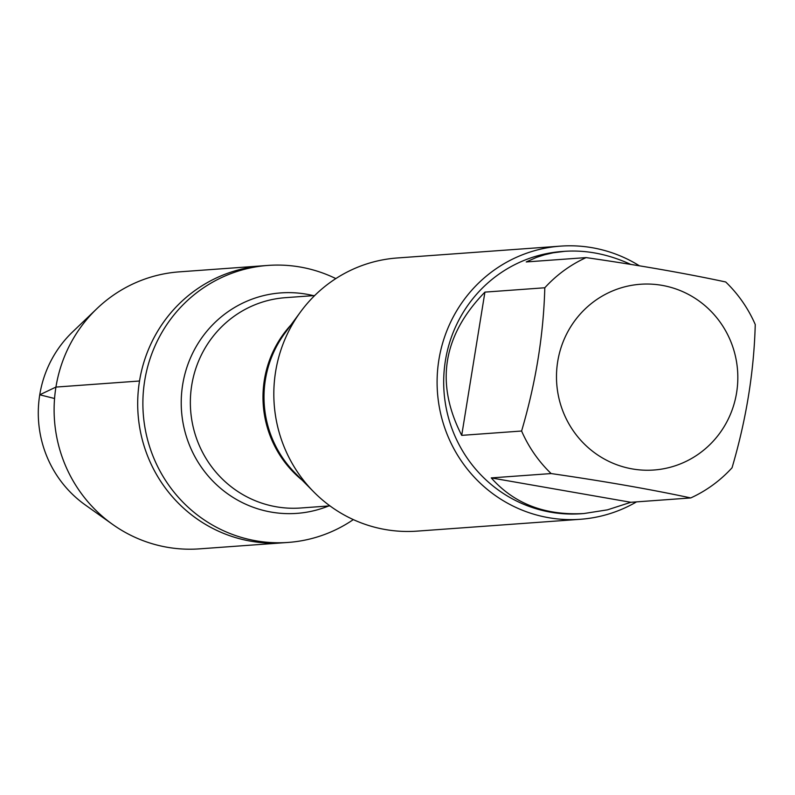 <?xml version="1.0" encoding="UTF-8"?>
<svg xmlns="http://www.w3.org/2000/svg" width="795" height="795" viewBox="0 0 795 795"><rect width="100%" height="100%" fill="white"/><g stroke="black" fill="none" stroke-linecap="round" stroke-linejoin="round"><path stroke-width="1.19" d="M353.318 519.602A138.867 135.2 -94.2 0 1 288.158 542.429A138.867 135.2 -94.2 0 1 144.71 380.626A138.867 135.2 -94.2 0 1 268.044 265.421A138.867 135.2 -94.2 0 1 335.828 278.588M139.523 381.004A138.867 135.2 85.8 0 0 282.96 542.806A138.867 135.2 -94.2 0 1 138.062 414.086A138.867 135.2 -94.2 0 1 262.857 265.798A138.867 135.2 85.8 0 0 139.523 381.004L55.938 387.076L39.75 394.787L54.557 398.504M560.525 246.132L397.242 257.978A136.939 133.321 85.8 0 0 300.659 311.749A136.939 133.321 85.8 0 0 313.727 491.876A136.939 133.321 85.8 0 0 417.067 531.13L580.35 519.284A136.939 133.321 -94.2 0 1 438.9 359.738A136.939 133.321 -94.2 0 1 560.525 246.132A136.939 133.321 -94.2 0 1 639.399 265.798M636.537 501.874A136.939 133.321 -94.2 0 1 580.35 519.284M736.597 392.76A93.114 90.66 85.8 0 0 635.573 284.749A93.114 90.66 85.8 0 0 564.4 414.851A93.114 90.66 85.8 0 0 658.747 469.527A93.114 90.66 85.8 0 0 736.597 392.76M630.743 264.397C608.523 254.231 586.571 249.869 564.887 251.309L553.161 252.8L544.684 254.748L536.526 257.381L526.23 261.943L586.114 257.6A131.453 127.985 85.8 0 0 544.804 287.77C543.532 335.063 535.79 382.812 521.6 431.019A131.453 127.985 85.8 0 0 551.134 473.562C604.15 481.223 650.678 489.352 690.736 497.938A131.453 127.985 85.8 0 0 732.046 467.778C746.247 419.571 753.978 371.822 755.25 324.519A131.453 127.985 85.8 0 0 725.716 281.977C685.658 273.391 639.12 265.262 586.114 257.6M484.92 292.113C442.765 335.49 435.034 383.24 461.716 435.362L484.92 292.113L544.804 287.77M461.716 435.362L521.6 431.019M491.26 477.904C514.156 503.772 545.042 515.647 583.918 513.53L607.45 509.843L630.852 502.291L491.26 477.904L551.134 473.562M630.852 502.291L690.736 497.938M583.918 513.53L581.195 513.729A131.453 127.985 -94.2 0 1 444.037 391.875A131.453 127.985 -94.2 0 1 562.164 251.498L564.887 251.309M288.158 542.429L199.376 548.868A138.867 135.2 -94.2 0 1 112.612 524.402A138.867 135.2 -94.2 0 1 96.95 308.609A138.867 135.2 -94.2 0 1 179.273 271.86L268.044 265.421M96.95 308.609L72.633 331.873A111.34 108.398 85.8 0 0 39.75 394.787A111.34 108.398 85.8 0 0 85.184 504.885L112.612 524.402M300.659 311.749L284.789 333.314A106.063 103.261 85.8 0 0 265.401 379.662A106.063 103.261 85.8 0 0 294.915 472.826L313.727 491.876M302.17 480.17A105.437 102.654 -94.2 0 1 264.377 379.881A105.437 102.654 -94.2 0 1 290.91 324.996M314.681 295.551L285.385 297.678A105.437 102.654 85.8 0 0 191.744 385.148A105.437 102.654 85.8 0 0 300.649 508.005L329.945 505.878M328.653 505.968A110.525 107.603 -94.2 0 1 221.318 488.925A110.525 107.603 -94.2 0 1 182.681 384.601A110.525 107.603 -94.2 0 1 313.389 295.641"/></g></svg>
